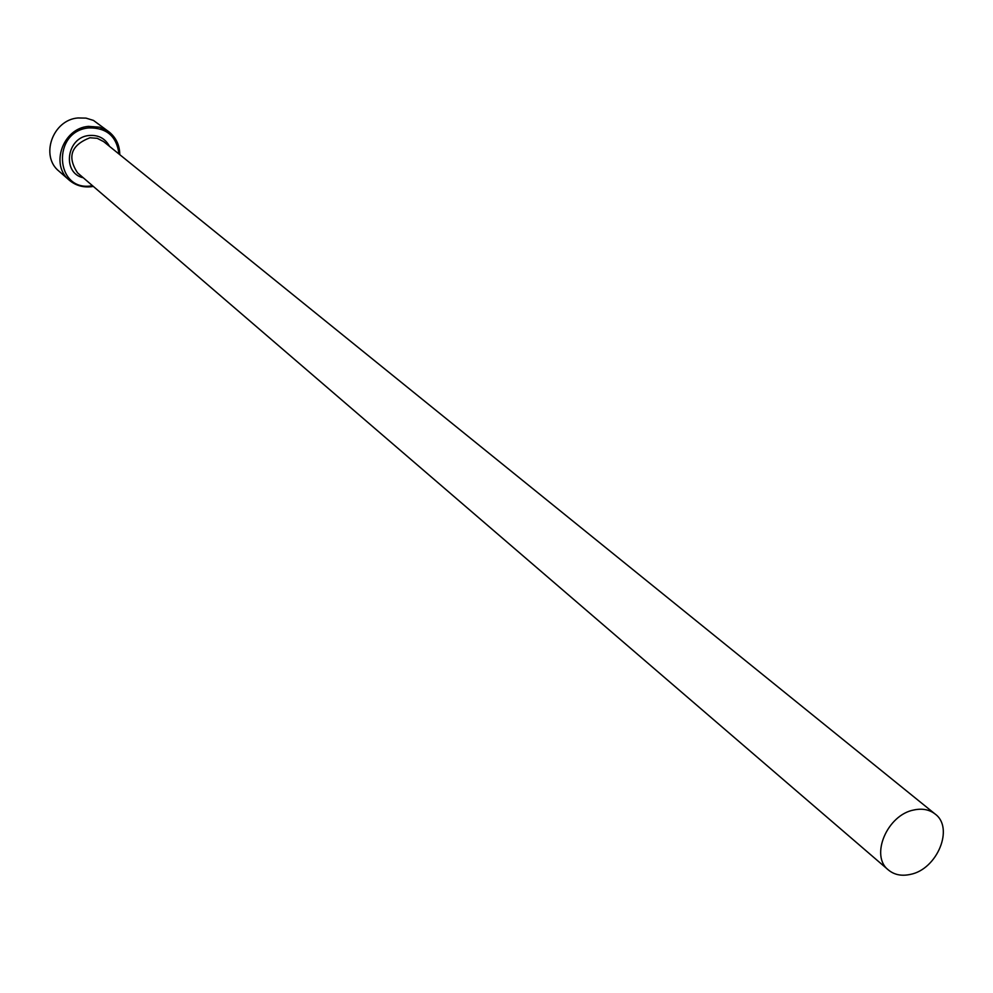<?xml version="1.0" encoding="UTF-8"?>
<svg xmlns="http://www.w3.org/2000/svg" width="993" height="993" viewBox="0 0 993 993"><rect width="100%" height="100%" fill="white"/><g stroke="black" fill="none" stroke-linecap="round" stroke-linejoin="round"><path stroke-width="1.49" d="M118.974 154.002C116.727 136.351 106.698 127.65 88.886 127.898C51.574 131.002 54.863 192.046 91.679 185.84L92.523 185.716M93.317 186.399L91.356 186.709C82.915 187.64 75.555 185.455 69.274 180.18C49.923 164.937 62.907 128.221 88.451 126.372L99.598 127.191L109.342 132.131C116.206 137.866 119.681 145.375 119.781 154.66M109.342 132.131L93.466 120.414L85.981 118.117L78.013 117.956C52.691 119.768 39.857 156.137 59.071 171.255L69.274 180.18M910.333 874.411C937.218 869.334 954.372 827.839 935.121 814.024C929.374 809.556 922.311 808.203 913.957 809.965C887.196 814.769 869.806 855.966 888.437 870.005C894.333 874.845 901.632 876.31 910.333 874.411M888.437 870.005L77.566 172.856C66.978 156.844 71.099 145.152 89.904 137.766L97.24 138.312L103.632 141.602L935.121 814.024M83.288 177.784C61.616 173.055 66.568 137.108 89.246 135.482C98.468 134.825 105.221 138.449 109.503 146.343"/></g></svg>
